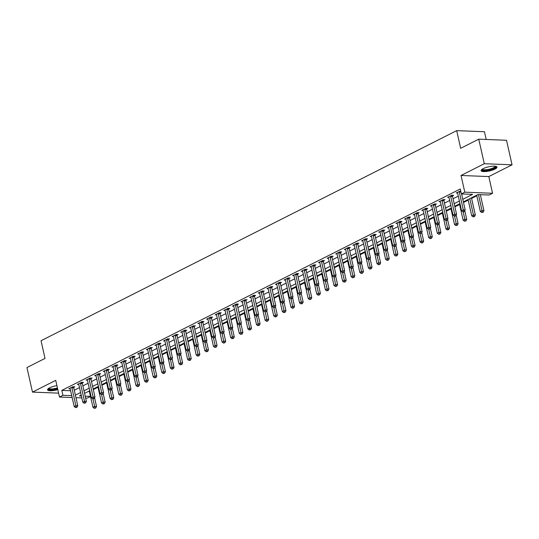<?xml version="1.0" encoding="UTF-8"?>
<svg xmlns="http://www.w3.org/2000/svg" width="539" height="539" viewBox="0 0 539 539"><rect width="100%" height="100%" fill="white"/><g stroke="black" fill="none" stroke-linecap="round" stroke-linejoin="round"><path stroke-width="0.81" d="M56.912 385.621A8.132 2.109 167.3 0 0 49.642 387.81A8.132 2.109 167.3 0 0 47.56 389.832A8.132 2.109 167.3 0 0 57.814 389.616M494.896 169.125A8.132 2.109 167.3 0 0 496.971 167.103A8.132 2.109 167.3 0 0 491.703 166.295A8.132 2.109 167.3 0 0 483.187 168.653A8.132 2.109 167.3 0 0 481.111 170.674A8.132 2.109 167.3 0 0 486.373 171.483A8.132 2.109 167.3 0 0 494.896 169.125M90.512 396.509L87.257 398.153L85.64 398.085M486.198 139.466L484.453 131.738L456.688 130.633L41.045 340.736L45.027 358.408L26.95 367.551L32.481 392.102L58.61 393.14M456.688 130.633L460.67 148.313L478.747 139.17L506.519 140.275L512.05 164.826L484.285 163.721L461.04 175.471L464.8 192.167L492.565 193.272L489.122 195.017L477.864 194.566L463.372 201.896M461.04 175.471L488.806 176.576L512.05 164.826M488.806 176.576L492.565 193.272M93.321 389.616L98.01 387.245M101.932 385.264L106.621 382.892M110.535 380.918L115.231 378.546M119.146 376.566L123.842 374.194M127.756 372.213L132.446 369.842M136.367 367.861L141.056 365.489M144.971 363.508L149.667 361.137M153.581 359.156L158.277 356.784M162.192 354.803L166.881 352.432M170.802 350.451L175.492 348.079M179.406 346.099L184.102 343.727M188.017 341.753L192.713 339.375M196.627 337.401L201.316 335.029M205.238 333.048L209.927 330.676M213.848 328.696L218.538 326.324M222.452 324.343L227.148 321.972M231.063 319.991L235.759 317.619M239.673 315.638L244.362 313.267M248.284 311.286L252.973 308.914M256.887 306.934L261.583 304.562M265.498 302.581L270.194 300.21M274.108 298.235L278.798 295.857M282.719 293.883L287.408 291.511M291.323 289.531L296.019 287.159M299.933 285.178L304.629 282.807M308.544 280.826L313.233 278.454M317.154 276.473L321.844 274.102M325.765 272.121L330.454 269.749M334.369 267.768L339.065 265.397M342.979 263.416L347.675 261.044M351.59 259.064L356.279 256.692M360.2 254.718L364.89 252.346M368.804 250.365L373.5 247.994M377.415 246.013L382.111 243.641M386.025 241.661L390.714 239.289M394.636 237.308L399.325 234.937M403.239 232.956L407.935 230.584M411.85 228.603L416.546 226.232M420.46 224.251L425.15 221.879M429.071 219.899L433.76 217.527M437.681 215.553L442.371 213.174M446.285 211.2L450.981 208.829M454.896 206.848L459.592 204.476M463.506 202.496L468.196 200.124M471.591 198.406L476.806 195.772M478.747 139.17L484.285 163.721M88.369 391.455L89.38 391.496M462.792 199.322L472.615 194.357L461.357 193.905L460.252 189L61.823 390.398L70.616 390.748M74.281 390.243L79.496 387.602M82.891 385.89L88.106 383.249M91.495 381.538L96.717 378.897M100.106 377.185L105.327 374.544M108.716 372.833L113.931 370.192M117.327 368.481L122.542 365.846M125.931 364.128L131.152 361.494M134.541 359.776L139.763 357.141M143.152 355.423L148.366 352.789M151.762 351.071L156.977 348.437M160.373 346.725L165.588 344.084M168.976 342.373L174.198 339.732M177.587 338.02L182.809 335.379M186.198 333.668L191.412 331.027M194.808 329.316L200.023 326.681M203.412 324.963L208.633 322.329M212.022 320.611L217.244 317.976M220.633 316.258L225.848 313.624M229.243 311.906L234.458 309.271M237.847 307.56L243.069 304.919M246.458 303.208L251.679 300.567M255.068 298.855L260.283 296.214M263.679 294.503L268.894 291.862M272.289 290.15L277.504 287.509M280.893 285.798L286.115 283.164M289.504 281.446L294.725 278.811M298.114 277.093L303.329 274.459M306.725 272.741L311.94 270.106M315.328 268.388L320.55 265.754M323.939 264.043L329.161 261.402M332.55 259.69L337.764 257.049M341.16 255.338L346.375 252.697M349.764 250.985L354.985 248.344M358.374 246.633L363.596 243.992M366.985 242.28L372.2 239.646M375.595 237.928L380.81 235.294M384.206 233.576L389.421 230.941M392.81 229.223L398.031 226.589M401.42 224.871L406.642 222.236M410.031 220.525L415.246 217.884M418.641 216.173L423.856 213.532M427.245 211.82L432.467 209.179M435.856 207.468L441.077 204.827M444.466 203.115L449.681 200.481M453.077 198.763L458.291 196.129M461.68 194.411L462.583 193.959M460.677 190.894L456.237 192.969L457.591 193.023M452.517 195.873L453.636 195.307L451.763 195.233L447.633 197.321L448.987 197.375M443.907 200.225L445.032 199.659L443.152 199.585L439.022 201.674L440.376 201.727M435.303 204.577L436.422 204.011L434.542 203.937L430.412 206.026L431.766 206.08M426.693 208.93L427.811 208.364L425.938 208.29L421.801 210.378L423.155 210.432M418.082 213.282L419.201 212.716L417.327 212.642L413.191 214.731L414.552 214.785M409.472 217.635L410.597 217.069L408.717 216.988L404.587 219.083L405.941 219.137M400.861 221.987L401.986 221.414L400.106 221.34L395.976 223.429L397.331 223.483M392.257 226.333L393.376 225.767L391.496 225.693L387.366 227.781L388.72 227.835M383.647 230.685L384.765 230.119L382.892 230.045L378.755 232.134L380.11 232.188M375.036 235.038L376.155 234.472L374.282 234.398L370.152 236.486L371.506 236.54M366.426 239.39L367.551 238.824L365.671 238.75L361.541 240.839L362.895 240.893M357.822 243.743L358.94 243.177L357.061 243.102L352.93 245.191L354.285 245.245M349.211 248.095L350.33 247.529L348.457 247.455L344.32 249.544L345.674 249.597M340.601 252.447L341.719 251.881L339.846 251.807L335.716 253.896L337.07 253.95M331.99 256.8L333.115 256.234L331.236 256.16L327.106 258.248L328.46 258.302M323.387 261.152L324.505 260.586L322.625 260.505L318.495 262.594L319.849 262.648M314.776 265.498L315.894 264.932L314.021 264.858L309.885 266.946L311.239 267M306.165 269.85L307.284 269.284L305.411 269.21L301.274 271.299L302.635 271.353M297.555 274.203L298.68 273.637L296.8 273.563L292.67 275.651L294.024 275.705M288.944 278.555L290.07 277.989L288.19 277.915L284.06 280.004L285.414 280.058M280.341 282.908L281.459 282.342L279.579 282.268L275.449 284.356L276.803 284.41M271.73 287.26L272.849 286.694L270.976 286.62L266.839 288.709L268.193 288.763M263.12 291.612L264.238 291.047L262.365 290.972L258.235 293.061L259.589 293.115M254.509 295.965L255.634 295.399L253.754 295.325L249.624 297.413L250.979 297.467M245.905 300.317L247.024 299.751L245.144 299.677L241.014 301.766L242.368 301.82M237.295 304.67L238.413 304.097L236.54 304.023L232.403 306.112L233.758 306.165M228.684 309.015L229.803 308.449L227.93 308.375L223.8 310.464L225.154 310.518M220.074 313.368L221.199 312.802L219.319 312.728L215.189 314.816L216.543 314.87M211.47 317.72L212.588 317.154L210.709 317.08L206.578 319.169L207.933 319.223M202.859 322.073L203.978 321.507L202.105 321.433L197.968 323.521L199.322 323.575M194.249 326.425L195.367 325.859L193.494 325.785L189.357 327.874L190.718 327.928M185.638 330.778L186.763 330.212L184.884 330.137L180.754 332.226L182.108 332.28M177.028 335.13L178.153 334.564L176.273 334.49L172.143 336.579L173.497 336.632M168.424 339.482L169.542 338.916L167.663 338.842L163.533 340.931L164.887 340.985M159.813 343.835L160.932 343.269L159.059 343.188L154.922 345.277L156.276 345.331M151.203 348.187L152.321 347.615L150.448 347.54L146.318 349.629L147.673 349.683M142.592 352.533L143.718 351.967L141.838 351.893L137.708 353.982L139.062 354.035M133.989 356.885L135.107 356.319L133.227 356.245L129.097 358.334L130.451 358.388M125.378 361.238L126.497 360.672L124.624 360.598L120.487 362.686L121.841 362.74M116.768 365.59L117.886 365.024L116.013 364.95L111.883 367.039L113.237 367.093M108.157 369.943L109.282 369.377L107.402 369.303L103.272 371.391L104.627 371.445M99.553 374.295L100.672 373.729L98.792 373.655L94.662 375.744L96.016 375.798M90.943 378.647L92.061 378.082L90.188 378.007L86.051 380.096L87.406 380.15M82.332 383L83.451 382.434L81.578 382.36L77.441 384.448L78.802 384.502M73.722 387.352L74.847 386.786L72.967 386.706L68.837 388.794L70.191 388.848M72.152 397.553L59.492 397.048L55.726 380.352L32.481 392.102M59.492 397.048L62.935 395.309L71.721 395.653M61.823 390.398L62.935 395.309M461.357 193.905L464.8 192.167M81.827 397.937L75.959 397.701M81.187 395.087L79.442 395.963L81.402 396.044M85.209 396.192L90.485 396.401M459.976 203.607L454.761 206.248M451.372 207.96L446.151 210.601M442.762 212.312L437.54 214.946M434.151 216.665L428.936 219.299M425.541 221.017L420.326 223.651M416.937 225.369L411.715 228.004M408.326 229.722L403.105 232.356M399.716 234.067L394.501 236.709M391.105 238.42L385.89 241.061M382.501 242.772L377.28 245.413M373.891 247.125L368.669 249.766M365.28 251.477L360.065 254.112M356.67 255.83L351.455 258.464M348.059 260.182L342.844 262.816M339.455 264.534L334.234 267.169M330.845 268.887L325.623 271.521M322.234 273.233L317.02 275.874M313.624 277.585L308.409 280.226M305.02 281.937L299.799 284.579M296.41 286.29L291.188 288.931M287.799 290.642L282.584 293.283M279.189 294.995L273.974 297.629M270.585 299.347L265.363 301.981M261.974 303.7L256.753 306.334M253.364 308.052L248.149 310.686M244.753 312.404L239.538 315.039M236.143 316.75L230.928 319.391M227.539 321.103L222.317 323.744M218.928 325.455L213.707 328.096M210.318 329.807L205.103 332.448M201.707 334.16L196.492 336.794M193.103 338.512L187.882 341.147M184.493 342.865L179.271 345.499M175.882 347.217L170.668 349.851M167.272 351.569L162.057 354.204M158.668 355.915L153.447 358.556M150.058 360.268L144.836 362.909M141.447 364.62L136.232 367.261M132.837 368.972L127.622 371.614M124.226 373.325L119.011 375.966M115.622 377.677L110.401 380.312M107.012 382.03L101.79 384.664M98.401 386.382L93.186 389.017M89.791 390.735L84.576 393.369M75.386 395.148L80.607 392.513M83.996 390.795L89.211 388.161M92.607 386.45L97.822 383.808M101.211 382.097L106.432 379.456M109.821 377.745L115.043 375.104M118.432 373.392L123.647 370.751M127.042 369.04L132.257 366.399M135.646 364.687L140.868 362.053M144.257 360.335L149.478 357.701M152.867 355.983L158.082 353.348M161.478 351.63L166.692 348.996M170.088 347.278L175.303 344.643M178.692 342.932L183.914 340.291M187.302 338.58L192.524 335.938M195.913 334.227L201.128 331.586M204.524 329.875L209.738 327.234M213.127 325.522L218.349 322.888M221.738 321.17L226.959 318.536M230.348 316.817L235.563 314.183M238.959 312.465L244.174 309.831M247.563 308.113L252.784 305.478M256.173 303.767L261.395 301.126M264.784 299.414L269.999 296.773M273.394 295.062L278.609 292.421M282.005 290.71L287.22 288.069M290.609 286.357L295.83 283.716M299.219 282.005L304.441 279.37M307.83 277.652L313.044 275.018M316.44 273.3L321.655 270.666M325.044 268.948L330.266 266.313M333.654 264.595L338.876 261.961M342.265 260.249L347.48 257.608M350.876 255.897L356.09 253.256M359.479 251.545L364.701 248.903M368.09 247.192L373.311 244.551M376.7 242.84L381.915 240.199M385.311 238.487L390.526 235.853M393.921 234.135L399.136 231.5M402.525 229.782L407.747 227.148M411.136 225.43L416.357 222.796M419.746 221.078L424.961 218.443M428.357 216.732L433.572 214.091M436.961 212.379L442.182 209.738M445.571 208.027L450.793 205.386M454.182 203.675L459.396 201.034M459.248 191.446L459.241 191.588A1.044 0.721 -87.7 0 0 459.275 191.978L463.304 209.853L461.579 210.722L457.557 192.854A1.044 0.721 -87.7 0 0 457.422 192.511L457.362 192.403M461.573 193.919L465.184 209.927L463.304 209.853L463.641 211.416L462.947 211.766L463.702 211.793L464.389 211.443L463.641 211.416M464.389 211.443L465.184 209.927M461.579 210.722L462.947 211.766M476.671 195.172L480.343 211.47L482.068 210.601L483.941 210.675L480.337 194.667M482.398 212.164L481.711 212.507L483.153 212.191L482.398 212.164L478.457 194.592M481.711 212.507L480.343 211.47M483.941 210.675L483.153 212.191M450.644 195.798L450.638 195.94A1.044 0.721 -87.7 0 0 450.665 196.331L454.694 214.205L452.976 215.074L448.947 197.2A1.044 0.721 -87.7 0 0 448.812 196.863L448.751 196.755M452.551 195.266L452.511 196.014A1.044 0.721 -87.7 0 0 452.544 196.405L456.573 214.279L454.694 214.205L455.031 215.768L454.343 216.112L455.091 216.146L455.778 215.795L455.031 215.768M455.778 215.795L456.573 214.279M452.976 215.074L454.343 216.112M442.034 200.151L442.027 200.292A1.044 0.721 -87.7 0 0 442.061 200.683L446.083 218.558L444.365 219.427L440.336 201.552A1.044 0.721 -87.7 0 0 440.201 201.215L440.141 201.108M443.941 199.619L443.9 200.367A1.044 0.721 -87.7 0 0 443.934 200.757L447.963 218.632L446.083 218.558L446.42 220.121L445.733 220.464L446.481 220.498L447.168 220.148L446.42 220.121M447.168 220.148L447.963 218.632M444.365 219.427L445.733 220.464M433.423 204.503L433.417 204.645A1.044 0.721 -87.7 0 0 433.45 205.036L437.479 222.91L435.755 223.779L431.726 205.905A1.044 0.721 -87.7 0 0 431.598 205.568L431.53 205.46M435.33 203.964L435.29 204.719A1.044 0.721 -87.7 0 0 435.323 205.11L439.352 222.984L437.479 222.91L437.809 224.473L437.122 224.817L437.87 224.851L438.564 224.5L437.809 224.473M438.564 224.5L439.352 222.984M435.755 223.779L437.122 224.817M468.061 199.524L471.733 215.822L473.458 214.953L475.337 215.027L471.457 197.806M473.794 216.516L473.101 216.86L474.542 216.543L473.794 216.516L469.786 198.648M473.101 216.86L471.733 215.822M475.337 215.027L474.542 216.543M459.45 203.877L463.129 220.175L464.847 219.306L466.727 219.38L464.773 210.715M465.184 220.862L464.497 221.212L465.932 220.896L465.184 220.862L463.149 211.773M464.497 221.212L463.129 220.175M466.727 219.38L465.932 220.896M450.847 208.222L454.518 224.527L456.237 223.658L458.116 223.732L456.162 215.061M456.573 225.214L455.886 225.565L457.321 225.248L456.573 225.214L454.539 216.126M455.886 225.565L454.518 224.527M458.116 223.732L457.321 225.248M424.813 208.856L424.806 208.997A1.044 0.721 -87.7 0 0 424.84 209.388L428.869 227.263L427.144 228.132L423.122 210.257A1.044 0.721 -87.7 0 0 422.987 209.914L422.926 209.812M426.72 208.317L426.686 209.071A1.044 0.721 -87.7 0 0 426.72 209.462L430.742 227.337L428.869 227.263L429.206 228.819L428.512 229.169L429.266 229.203L429.954 228.853L429.206 228.819M429.954 228.853L430.742 227.337M427.144 228.132L428.512 229.169M442.236 212.575L445.908 228.88L447.633 228.01L449.506 228.085L447.552 219.413M447.963 229.567L447.276 229.917L448.717 229.601L447.963 229.567L445.935 220.471M447.276 229.917L445.908 228.88M449.506 228.085L448.717 229.601M495.577 166.295A7.034 1.826 -12.7 0 1 490.638 169.536A7.034 1.826 -12.7 0 1 482.304 170.034A7.034 1.826 -12.7 0 1 482.021 169.347M482.412 169.091A6.515 1.691 167.3 0 0 482.681 169.401A6.515 1.691 167.3 0 0 489.816 169.091A6.515 1.691 167.3 0 0 495.119 166.228M481.186 170.209A8.078 2.095 167.3 0 0 481.334 170.324A8.078 2.095 167.3 0 0 489.601 170.081A8.078 2.095 167.3 0 0 496.702 166.713M57.572 388.545A7.034 1.826 -12.7 0 1 48.476 388.498M48.86 388.242A6.515 1.691 167.3 0 0 57.43 387.918M47.641 389.36A8.078 2.095 167.3 0 0 57.633 388.821M416.209 213.208L416.196 213.35A1.044 0.721 -87.7 0 0 416.229 213.74L420.258 231.615L418.54 232.484L414.511 214.61A1.044 0.721 -87.7 0 0 414.376 214.266L414.316 214.165M418.109 212.669L418.075 213.424A1.044 0.721 -87.7 0 0 418.109 213.815L422.138 231.689L420.258 231.615L420.595 233.171L419.908 233.522L421.343 233.205L420.595 233.171M421.343 233.205L422.138 231.689M418.54 232.484L419.908 233.522M407.599 217.561L407.592 217.702A1.044 0.721 -87.7 0 0 407.625 218.093L411.648 235.967L409.93 236.837L405.901 218.962A1.044 0.721 -87.7 0 0 405.766 218.618L405.705 218.511M409.505 217.022L409.465 217.776A1.044 0.721 -87.7 0 0 409.499 218.167L413.528 236.042L411.648 235.967L411.985 237.524L411.297 237.874L412.733 237.558L411.985 237.524M412.733 237.558L413.528 236.042M409.93 236.837L411.297 237.874M398.988 221.906L398.981 222.055A1.044 0.721 -87.7 0 0 399.015 222.445L403.044 240.32L401.319 241.189L397.29 223.314A1.044 0.721 -87.7 0 0 397.162 222.971L397.095 222.863M400.895 221.374L400.854 222.129A1.044 0.721 -87.7 0 0 400.888 222.519L404.917 240.394L403.044 240.32L403.374 241.876L402.687 242.227L404.129 241.91L403.374 241.876M404.129 241.91L404.917 240.394M401.319 241.189L402.687 242.227M390.377 226.259L390.371 226.4A1.044 0.721 -87.7 0 0 390.404 226.798L394.433 244.666L392.709 245.541L388.68 227.667A1.044 0.721 -87.7 0 0 388.552 227.323L388.484 227.215M392.284 225.726L392.251 226.481A1.044 0.721 -87.7 0 0 392.284 226.872L396.306 244.746L394.433 244.666L394.764 246.229L394.076 246.579L395.518 246.256L394.764 246.229M395.518 246.256L396.306 244.746M392.709 245.541L394.076 246.579M381.767 230.611L381.76 230.753A1.044 0.721 -87.7 0 0 381.794 231.143L385.823 249.018L384.105 249.894L380.076 232.019A1.044 0.721 -87.7 0 0 379.941 231.676L379.88 231.568M383.674 230.079L383.64 230.827A1.044 0.721 -87.7 0 0 383.674 231.224L387.703 249.092L385.823 249.018L386.16 250.581L385.466 250.931L386.22 250.958L386.908 250.608L386.16 250.581M386.908 250.608L387.703 249.092M384.105 249.894L385.466 250.931M433.625 216.927L437.297 233.232L439.022 232.363L440.895 232.437L438.948 223.766M439.359 233.919L438.665 234.27L440.107 233.953L439.359 233.919L437.324 224.824M438.665 234.27L437.297 233.232M440.895 232.437L440.107 233.953M425.015 221.28L428.694 237.584L430.412 236.709L432.291 236.789L430.338 228.118M430.749 238.272L430.061 238.622L431.496 238.299L430.749 238.272L428.714 229.176M430.061 238.622L428.694 237.584M432.291 236.789L431.496 238.299M416.411 225.632L420.083 241.937L421.801 241.061L423.681 241.135L421.727 232.471M422.138 242.624L421.451 242.974L422.886 242.651L422.138 242.624L420.103 233.528M421.451 242.974L420.083 241.937M423.681 241.135L422.886 242.651M407.801 229.985L411.473 246.283L413.197 245.413L415.07 245.488L413.117 236.823M413.528 246.977L412.84 247.327L414.282 247.003L413.528 246.977L411.5 237.881M412.84 247.327L411.473 246.283M415.07 245.488L414.282 247.003M399.19 234.337L402.862 250.635L404.587 249.766L406.46 249.84L404.506 241.176M404.917 251.329L404.23 251.673L405.672 251.356L404.917 251.329L402.889 242.233M404.23 251.673L402.862 250.635M406.46 249.84L405.672 251.356M373.163 234.964L373.156 235.105A1.044 0.721 -87.7 0 0 373.183 235.496L377.212 253.37L375.494 254.24L371.465 236.372A1.044 0.721 -87.7 0 0 371.331 236.028L371.27 235.92M375.07 234.431L375.029 235.179A1.044 0.721 -87.7 0 0 375.063 235.57L379.092 253.445L377.212 253.37L377.549 254.934L376.862 255.277L377.61 255.311L378.297 254.96L377.549 254.934M378.297 254.96L379.092 253.445M375.494 254.24L376.862 255.277M390.58 238.689L394.258 254.987L395.976 254.118L397.856 254.192L395.902 245.528M396.313 255.681L395.619 256.025L397.061 255.708L396.313 255.681L394.279 246.586M395.619 256.025L394.258 254.987M397.856 254.192L397.061 255.708M364.553 239.316L364.546 239.457A1.044 0.721 -87.7 0 0 364.58 239.848L368.609 257.723L366.884 258.592L362.855 240.717A1.044 0.721 -87.7 0 0 362.727 240.381L362.659 240.273M366.459 238.784L366.419 239.532A1.044 0.721 -87.7 0 0 366.453 239.922L370.482 257.797L368.609 257.723L368.939 259.286L368.252 259.63L368.999 259.663L369.693 259.313L368.939 259.286M369.693 259.313L370.482 257.797M366.884 258.592L368.252 259.63M381.976 243.042L385.648 259.34L387.366 258.471L389.246 258.545L387.292 249.88M387.703 260.034L387.015 260.377L388.451 260.061L387.703 260.034L385.668 250.938M387.015 260.377L385.648 259.34M389.246 258.545L388.451 260.061M355.942 243.668L355.935 243.81A1.044 0.721 -87.7 0 0 355.969 244.201L359.998 262.075L358.273 262.944L354.244 245.07A1.044 0.721 -87.7 0 0 354.116 244.733L354.049 244.625M357.849 243.129L357.815 243.884A1.044 0.721 -87.7 0 0 357.842 244.275L361.871 262.149L359.998 262.075L360.328 263.638L359.641 263.982L360.396 264.016L361.083 263.665L360.328 263.638M361.083 263.665L361.871 262.149M358.273 262.944L359.641 263.982M373.365 247.394L377.037 263.692L378.762 262.823L380.635 262.897L378.681 254.226M379.092 264.379L378.405 264.73L379.847 264.413L379.092 264.379L377.064 255.291M378.405 264.73L377.037 263.692M380.635 262.897L379.847 264.413M347.332 248.021L347.325 248.162A1.044 0.721 -87.7 0 0 347.359 248.553L351.388 266.428L349.663 267.297L345.64 249.422A1.044 0.721 -87.7 0 0 345.506 249.085L345.445 248.978M349.238 247.482L349.205 248.236A1.044 0.721 -87.7 0 0 349.238 248.627L353.267 266.502L351.388 266.428L351.724 267.984L351.03 268.334L351.785 268.368L352.472 268.018L351.724 267.984M352.472 268.018L353.267 266.502M349.663 267.297L351.03 268.334M364.755 251.74L368.427 268.045L370.152 267.176L372.025 267.25L370.071 258.579M370.482 268.732L369.794 269.082L371.236 268.766L370.482 268.732L368.454 259.643M369.794 269.082L368.427 268.045M372.025 267.25L371.236 268.766M338.728 252.373L338.721 252.515A1.044 0.721 -87.7 0 0 338.748 252.906L342.777 270.78L341.059 271.649L337.03 253.775A1.044 0.721 -87.7 0 0 336.895 253.431L336.835 253.33M340.635 251.834L340.594 252.589A1.044 0.721 -87.7 0 0 340.628 252.98L344.657 270.854L342.777 270.78L343.114 272.336L342.427 272.687L343.862 272.37L343.114 272.336M343.862 272.37L344.657 270.854M341.059 271.649L342.427 272.687M356.144 256.092L359.816 272.397L361.541 271.528L363.421 271.602L361.467 262.931M361.878 273.084L361.184 273.435L362.626 273.118L361.878 273.084L359.843 263.989M361.184 273.435L359.816 272.397M363.421 271.602L362.626 273.118M330.117 256.726L330.111 256.867A1.044 0.721 -87.7 0 0 330.144 257.258L334.167 275.133L332.448 276.002L328.419 258.127A1.044 0.721 -87.7 0 0 328.285 257.783L328.224 257.682M332.024 256.187L331.984 256.941A1.044 0.721 -87.7 0 0 332.017 257.332L336.046 275.207L334.167 275.133L334.503 276.689L333.816 277.039L335.251 276.723L334.503 276.689M335.251 276.723L336.046 275.207M332.448 276.002L333.816 277.039M347.534 260.445L351.212 276.75L352.93 275.88L354.81 275.955L352.856 267.283M353.267 277.437L352.58 277.787L354.015 277.47L353.267 277.437L351.233 268.341M352.58 277.787L351.212 276.75M354.81 275.955L354.015 277.47M321.507 261.071L321.5 261.22A1.044 0.721 -87.7 0 0 321.534 261.61L325.563 279.485L323.838 280.354L319.809 262.48A1.044 0.721 -87.7 0 0 319.681 262.136L319.614 262.028M323.413 260.539L323.373 261.294A1.044 0.721 -87.7 0 0 323.407 261.684L327.436 279.559L325.563 279.485L325.893 281.041L325.206 281.392L326.647 281.075L325.893 281.041M326.647 281.075L327.436 279.559M323.838 280.354L325.206 281.392M312.896 265.424L312.889 265.565A1.044 0.721 -87.7 0 0 312.923 265.963L316.952 283.837L315.227 284.707L311.205 266.832A1.044 0.721 -87.7 0 0 311.07 266.488L311.01 266.381M314.803 264.892L314.769 265.646A1.044 0.721 -87.7 0 0 314.803 266.037L318.825 283.912L316.952 283.837L317.289 285.394L316.595 285.744L318.037 285.427L317.289 285.394M318.037 285.427L318.825 283.912M315.227 284.707L316.595 285.744M304.292 269.776L304.279 269.918A1.044 0.721 -87.7 0 0 304.313 270.315L308.342 288.183L306.624 289.059L302.595 271.184A1.044 0.721 -87.7 0 0 302.46 270.841L302.399 270.733M306.192 269.244L306.159 269.992A1.044 0.721 -87.7 0 0 306.192 270.389L310.221 288.257L308.342 288.183L308.679 289.746L307.991 290.097L308.739 290.123L309.426 289.773L308.679 289.746M309.426 289.773L310.221 288.257M306.624 289.059L307.991 290.097M295.682 274.129L295.675 274.27A1.044 0.721 -87.7 0 0 295.709 274.661L299.731 292.536L298.013 293.405L293.984 275.537A1.044 0.721 -87.7 0 0 293.849 275.193L293.789 275.085M297.589 273.596L297.548 274.344A1.044 0.721 -87.7 0 0 297.582 274.742L301.611 292.61L299.731 292.536L300.068 294.099L299.381 294.449L300.816 294.126L300.068 294.099M300.816 294.126L301.611 292.61M298.013 293.405L299.381 294.449M287.071 278.481L287.065 278.623A1.044 0.721 -87.7 0 0 287.098 279.013L291.127 296.888L289.403 297.757L285.374 279.889A1.044 0.721 -87.7 0 0 285.246 279.546L285.178 279.438M288.978 277.949L288.938 278.697A1.044 0.721 -87.7 0 0 288.971 279.087L293 296.962L291.127 296.888L291.458 298.451L290.77 298.795L291.518 298.828L292.212 298.478L291.458 298.451M292.212 298.478L293 296.962M289.403 297.757L290.77 298.795M278.461 282.834L278.454 282.975A1.044 0.721 -87.7 0 0 278.488 283.366L282.517 301.24L280.792 302.109L276.763 284.235A1.044 0.721 -87.7 0 0 276.635 283.898L276.568 283.79M280.368 282.301L280.334 283.049A1.044 0.721 -87.7 0 0 280.368 283.44L284.39 301.314L282.517 301.24L282.847 302.803L282.16 303.147L282.914 303.181L283.602 302.83L282.847 302.803M283.602 302.83L284.39 301.314M280.792 302.109L282.16 303.147M269.85 287.186L269.844 287.327A1.044 0.721 -87.7 0 0 269.877 287.718L273.906 305.593L272.188 306.462L268.159 288.587A1.044 0.721 -87.7 0 0 268.024 288.25L267.964 288.143M271.757 286.647L271.723 287.402A1.044 0.721 -87.7 0 0 271.757 287.792L275.786 305.667L273.906 305.593L274.243 307.156L273.549 307.499L274.304 307.533L274.991 307.183L274.243 307.156M274.991 307.183L275.786 305.667M272.188 306.462L273.549 307.499M261.247 291.538L261.24 291.68A1.044 0.721 -87.7 0 0 261.267 292.071L265.296 309.945L263.578 310.814L259.549 292.94A1.044 0.721 -87.7 0 0 259.414 292.603L259.353 292.495M263.153 290.999L263.113 291.754A1.044 0.721 -87.7 0 0 263.147 292.145L267.176 310.019L265.296 309.945L265.633 311.502L264.945 311.852L266.381 311.535L265.633 311.502M266.381 311.535L267.176 310.019M263.578 310.814L264.945 311.852M252.636 295.891L252.629 296.032A1.044 0.721 -87.7 0 0 252.663 296.423L256.692 314.298L254.967 315.167L250.938 297.292A1.044 0.721 -87.7 0 0 250.81 296.949L250.743 296.848M254.543 295.352L254.502 296.106A1.044 0.721 -87.7 0 0 254.536 296.497L258.565 314.372L256.692 314.298L257.022 315.854L256.335 316.204L257.777 315.888L257.022 315.854M257.777 315.888L258.565 314.372M254.967 315.167L256.335 316.204M244.026 300.243L244.019 300.385A1.044 0.721 -87.7 0 0 244.052 300.775L248.081 318.65L246.357 319.519L242.328 301.645A1.044 0.721 -87.7 0 0 242.2 301.301L242.132 301.193M245.932 299.704L245.899 300.459A1.044 0.721 -87.7 0 0 245.925 300.85L249.955 318.724L248.081 318.65L248.412 320.206L247.724 320.557L249.166 320.24L248.412 320.206M249.166 320.24L249.955 318.724M246.357 319.519L247.724 320.557M235.415 304.589L235.408 304.737A1.044 0.721 -87.7 0 0 235.442 305.128L239.471 323.002L237.746 323.872L233.724 305.997A1.044 0.721 -87.7 0 0 233.589 305.653L233.528 305.546M237.322 304.057L237.288 304.811A1.044 0.721 -87.7 0 0 237.322 305.202L241.351 323.077L239.471 323.002L239.808 324.559L239.114 324.909L240.556 324.593L239.808 324.559M240.556 324.593L241.351 323.077M237.746 323.872L239.114 324.909M226.811 308.941L226.804 309.083A1.044 0.721 -87.7 0 0 226.831 309.48L230.86 327.348L229.142 328.224L225.113 310.349A1.044 0.721 -87.7 0 0 224.979 310.006L224.918 309.898M228.718 308.409L228.677 309.164A1.044 0.721 -87.7 0 0 228.711 309.554L232.74 327.429L230.86 327.348L231.197 328.911L230.51 329.262L231.258 329.289L231.945 328.938L231.197 328.911M231.945 328.938L232.74 327.429M229.142 328.224L230.51 329.262M218.201 313.294L218.194 313.435A1.044 0.721 -87.7 0 0 218.228 313.826L222.25 331.701L220.532 332.576L216.503 314.702A1.044 0.721 -87.7 0 0 216.368 314.358L216.307 314.25M220.107 312.761L220.067 313.509A1.044 0.721 -87.7 0 0 220.101 313.907L224.13 331.775L222.25 331.701L222.587 333.264L221.9 333.614L223.335 333.291L222.587 333.264M223.335 333.291L224.13 331.775M220.532 332.576L221.9 333.614M209.59 317.646L209.583 317.788A1.044 0.721 -87.7 0 0 209.617 318.178L213.646 336.053L211.921 336.922L207.892 319.054A1.044 0.721 -87.7 0 0 207.764 318.711L207.697 318.603M211.497 317.114L211.456 317.862A1.044 0.721 -87.7 0 0 211.49 318.253L215.519 336.127L213.646 336.053L213.976 337.616L213.289 337.966L214.731 337.643L213.976 337.616M214.731 337.643L215.519 336.127M211.921 336.922L213.289 337.966M200.98 321.999L200.973 322.14A1.044 0.721 -87.7 0 0 201.007 322.531L205.036 340.405L203.311 341.275L199.289 323.4A1.044 0.721 -87.7 0 0 199.154 323.063L199.093 322.955M202.886 321.466L202.853 322.214A1.044 0.721 -87.7 0 0 202.886 322.605L206.909 340.48L205.036 340.405L205.372 341.969L204.679 342.312L205.433 342.346L206.12 341.995L205.372 341.969M206.12 341.995L206.909 340.48M203.311 341.275L204.679 342.312M192.376 326.351L192.362 326.493A1.044 0.721 -87.7 0 0 192.396 326.883L196.425 344.758L194.707 345.627L190.678 327.752A1.044 0.721 -87.7 0 0 190.543 327.416L190.483 327.308M194.276 325.819L194.242 326.567A1.044 0.721 -87.7 0 0 194.276 326.957L198.305 344.832L196.425 344.758L196.762 346.321L196.075 346.665L196.823 346.698L197.51 346.348L196.762 346.321M197.51 346.348L198.305 344.832M194.707 345.627L196.075 346.665M183.765 330.703L183.759 330.845A1.044 0.721 -87.7 0 0 183.792 331.236L187.815 349.11L186.096 349.979L182.067 332.105A1.044 0.721 -87.7 0 0 181.933 331.768L181.872 331.66M185.672 330.164L185.632 330.919A1.044 0.721 -87.7 0 0 185.665 331.31L189.694 349.184L187.815 349.11L188.151 350.673L187.464 351.017L188.212 351.051L188.899 350.7L188.151 350.673M188.899 350.7L189.694 349.184M186.096 349.979L187.464 351.017M175.155 335.056L175.148 335.197A1.044 0.721 -87.7 0 0 175.182 335.588L179.211 353.463L177.486 354.332L173.457 336.457A1.044 0.721 -87.7 0 0 173.329 336.114L173.262 336.013M177.061 334.517L177.021 335.271A1.044 0.721 -87.7 0 0 177.055 335.662L181.084 353.537L179.211 353.463L179.541 355.019L178.854 355.369L180.296 355.053L179.541 355.019M180.296 355.053L181.084 353.537M177.486 354.332L178.854 355.369M338.93 264.797L342.602 281.102L344.32 280.226L346.2 280.307L344.246 271.636M344.657 281.789L343.97 282.14L345.405 281.816L344.657 281.789L342.622 272.694M343.97 282.14L342.602 281.102M346.2 280.307L345.405 281.816M330.319 269.15L333.991 285.454L335.716 284.579L337.589 284.653L335.635 275.988M336.046 286.142L335.359 286.492L336.801 286.169L336.046 286.142L334.018 277.046M335.359 286.492L333.991 285.454M337.589 284.653L336.801 286.169M321.709 273.502L325.381 289.8L327.106 288.931L328.979 289.005L327.032 280.341M327.442 290.494L326.749 290.838L328.19 290.521L327.442 290.494L325.408 281.398M326.749 290.838L325.381 289.8M328.979 289.005L328.19 290.521M313.098 277.854L316.777 294.153L318.495 293.283L320.375 293.357L318.421 284.693M318.832 294.846L318.145 295.19L319.58 294.873L318.832 294.846L316.797 285.751M318.145 295.19L316.777 294.153M320.375 293.357L319.58 294.873M304.495 282.207L308.167 298.505L309.885 297.636L311.764 297.71L309.81 289.045M310.221 299.199L309.534 299.543L310.969 299.226L310.221 299.199L308.187 290.103M309.534 299.543L308.167 298.505M311.764 297.71L310.969 299.226M295.884 286.559L299.556 302.857L301.281 301.988L303.154 302.062L301.2 293.398M301.611 303.545L300.924 303.895L302.366 303.578L301.611 303.545L299.583 294.456M300.924 303.895L299.556 302.857M303.154 302.062L302.366 303.578M287.274 290.905L290.945 307.21L292.67 306.341L294.543 306.415L292.589 297.744M293 307.897L292.313 308.247L293.755 307.931L293 307.897L290.972 298.808M292.313 308.247L290.945 307.21M294.543 306.415L293.755 307.931M278.663 295.257L282.342 311.562L284.06 310.693L285.939 310.767L283.986 302.096M284.397 312.249L283.703 312.6L285.144 312.283L284.397 312.249L282.362 303.161M283.703 312.6L282.342 311.562M285.939 310.767L285.144 312.283M270.059 299.61L273.731 315.915L275.449 315.046L277.329 315.12L275.375 306.448M275.786 316.602L275.099 316.952L276.534 316.636L275.786 316.602L273.751 307.506M275.099 316.952L273.731 315.915M277.329 315.12L276.534 316.636M261.449 303.962L265.121 320.267L266.845 319.398L268.718 319.472L266.765 310.801M267.176 320.954L266.488 321.305L267.93 320.988L267.176 320.954L265.148 311.859M266.488 321.305L265.121 320.267M268.718 319.472L267.93 320.988M252.838 308.315L256.51 324.619L258.235 323.744L260.108 323.818L258.154 315.153M258.565 325.307L257.878 325.657L259.32 325.334L258.565 325.307L256.537 316.211M257.878 325.657L256.51 324.619M260.108 323.818L259.32 325.334M244.228 312.667L247.9 328.965L249.624 328.096L251.504 328.17L249.55 319.506M249.961 329.659L249.267 330.009L250.709 329.686L249.961 329.659L247.927 320.564M249.267 330.009L247.9 328.965M251.504 328.17L250.709 329.686M235.617 317.02L239.296 333.318L241.014 332.448L242.894 332.523L240.94 323.858M241.351 334.012L240.663 334.355L242.099 334.039L241.351 334.012L239.316 324.916M240.663 334.355L239.296 333.318M242.894 332.523L242.099 334.039M227.013 321.372L230.685 337.67L232.403 336.801L234.283 336.875L232.329 328.211M232.74 338.364L232.053 338.708L233.488 338.391L232.74 338.364L230.705 329.268M232.053 338.708L230.685 337.67M234.283 336.875L233.488 338.391M218.403 325.724L222.075 342.022L223.8 341.153L225.673 341.227L223.719 332.563M224.13 342.716L223.442 343.06L224.884 342.743L224.13 342.716L222.102 333.621M223.442 343.06L222.075 342.022M225.673 341.227L224.884 342.743M209.792 330.077L213.464 346.375L215.189 345.506L217.062 345.58L215.115 336.915M215.526 347.062L214.832 347.412L216.274 347.096L215.526 347.062L213.491 337.973M214.832 347.412L213.464 346.375M217.062 345.58L216.274 347.096M201.182 334.423L204.86 350.727L206.578 349.858L208.458 349.932L206.504 341.261M206.915 351.415L206.228 351.765L207.663 351.448L206.915 351.415L204.881 342.326M206.228 351.765L204.86 350.727M208.458 349.932L207.663 351.448M192.578 338.775L196.25 355.08L197.968 354.211L199.848 354.285L197.894 345.614M198.305 355.767L197.618 356.117L199.053 355.801L198.305 355.767L196.27 346.671M197.618 356.117L196.25 355.08M199.848 354.285L199.053 355.801M166.544 339.408L166.538 339.55A1.044 0.721 -87.7 0 0 166.571 339.941L170.6 357.815L168.875 358.684L164.846 340.81A1.044 0.721 -87.7 0 0 164.718 340.466L164.651 340.365M168.451 338.869L168.417 339.624A1.044 0.721 -87.7 0 0 168.451 340.015L172.473 357.889L170.6 357.815L170.93 359.372L170.243 359.722L171.685 359.405L170.93 359.372M171.685 359.405L172.473 357.889M168.875 358.684L170.243 359.722M183.967 343.127L187.639 359.432L189.364 358.563L191.237 358.637L189.283 349.966M189.694 360.119L189.007 360.47L190.449 360.153L189.694 360.119L187.666 351.024M189.007 360.47L187.639 359.432M191.237 358.637L190.449 360.153M157.934 343.761L157.927 343.902A1.044 0.721 -87.7 0 0 157.961 344.293L161.99 362.168L160.272 363.037L156.243 345.162A1.044 0.721 -87.7 0 0 156.108 344.819L156.047 344.711M159.84 343.222L159.807 343.976A1.044 0.721 -87.7 0 0 159.84 344.367L163.869 362.242L161.99 362.168L162.327 363.724L161.633 364.074L163.074 363.758L162.327 363.724M163.074 363.758L163.869 362.242M160.272 363.037L161.633 364.074M175.357 347.48L179.029 363.785L180.754 362.909L182.627 362.99L180.673 354.318M181.084 364.472L180.397 364.822L181.838 364.499L181.084 364.472L179.056 355.376M180.397 364.822L179.029 363.785M182.627 362.99L181.838 364.499M149.33 348.106L149.323 348.255A1.044 0.721 -87.7 0 0 149.35 348.645L153.379 366.52L151.661 367.389L147.632 349.515A1.044 0.721 -87.7 0 0 147.497 349.171L147.437 349.063M151.237 347.574L151.196 348.329A1.044 0.721 -87.7 0 0 151.23 348.72L155.259 366.594L153.379 366.52L153.716 368.076L153.029 368.427L154.464 368.11L153.716 368.076M154.464 368.11L155.259 366.594M151.661 367.389L153.029 368.427M166.746 351.832L170.425 368.137L172.143 367.261L174.023 367.335L172.069 358.671M172.48 368.824L171.786 369.175L173.228 368.851L172.48 368.824L170.445 359.729M171.786 369.175L170.425 368.137M174.023 367.335L173.228 368.851M140.719 352.459L140.713 352.6A1.044 0.721 -87.7 0 0 140.746 352.998L144.775 370.866L143.051 371.742L139.022 353.867A1.044 0.721 -87.7 0 0 138.894 353.523L138.826 353.416M142.626 351.927L142.586 352.674A1.044 0.721 -87.7 0 0 142.619 353.072L146.648 370.947L144.775 370.866L145.106 372.429L144.418 372.779L145.86 372.456L145.106 372.429M145.86 372.456L146.648 370.947M143.051 371.742L144.418 372.779M158.143 356.185L161.815 372.483L163.533 371.614L165.412 371.688L163.458 363.023M163.869 373.177L163.182 373.527L164.617 373.204L163.869 373.177L161.835 364.081M163.182 373.527L161.815 372.483M165.412 371.688L164.617 373.204M132.109 356.811L132.102 356.953A1.044 0.721 -87.7 0 0 132.136 357.344L136.165 375.218L134.44 376.094L130.411 358.219A1.044 0.721 -87.7 0 0 130.283 357.876L130.216 357.768M134.016 356.279L133.982 357.027A1.044 0.721 -87.7 0 0 134.009 357.424L138.038 375.292L136.165 375.218L136.495 376.781L135.808 377.132L136.562 377.159L137.25 376.808L136.495 376.781M137.25 376.808L138.038 375.292M134.44 376.094L135.808 377.132M149.532 360.537L153.204 376.835L154.929 375.966L156.802 376.04L154.848 367.376M155.259 377.529L154.572 377.873L156.014 377.556L155.259 377.529L153.231 368.433M154.572 377.873L153.204 376.835M156.802 376.04L156.014 377.556M123.498 361.164L123.492 361.305A1.044 0.721 -87.7 0 0 123.525 361.696L127.554 379.571L125.83 380.44L121.807 362.572A1.044 0.721 -87.7 0 0 121.673 362.228L121.612 362.12M125.405 360.631L125.371 361.379A1.044 0.721 -87.7 0 0 125.405 361.77L129.434 379.645L127.554 379.571L127.891 381.134L127.197 381.477L127.952 381.511L128.639 381.161L127.891 381.134M128.639 381.161L129.434 379.645M125.83 380.44L127.197 381.477M140.922 364.89L144.593 381.188L146.318 380.318L148.191 380.393L146.237 371.728M146.648 381.881L145.961 382.225L147.403 381.908L146.648 381.881L144.62 372.786M145.961 382.225L144.593 381.188M148.191 380.393L147.403 381.908M114.895 365.516L114.888 365.658A1.044 0.721 -87.7 0 0 114.915 366.048L118.944 383.923L117.226 384.792L113.197 366.918A1.044 0.721 -87.7 0 0 113.062 366.581L113.001 366.473M116.801 364.984L116.761 365.732A1.044 0.721 -87.7 0 0 116.795 366.122L120.824 383.997L118.944 383.923L119.281 385.486L118.593 385.83L119.341 385.863L120.029 385.513L119.281 385.486M120.029 385.513L120.824 383.997M117.226 384.792L118.593 385.83M132.311 369.242L135.983 385.54L137.708 384.671L139.588 384.745L137.634 376.081M138.045 386.234L137.351 386.578L138.792 386.261L138.045 386.234L136.01 377.138M137.351 386.578L135.983 385.54M139.588 384.745L138.792 386.261M106.284 369.869L106.277 370.01A1.044 0.721 -87.7 0 0 106.311 370.401L110.333 388.275L108.615 389.145L104.586 371.27A1.044 0.721 -87.7 0 0 104.451 370.933L104.391 370.825M108.191 369.33L108.15 370.084A1.044 0.721 -87.7 0 0 108.184 370.475L112.213 388.349L110.333 388.275L110.67 389.838L109.983 390.182L110.731 390.216L111.418 389.865L110.67 389.838M111.418 389.865L112.213 388.349M108.615 389.145L109.983 390.182M123.7 373.594L127.379 389.892L129.097 389.023L130.977 389.097L129.023 380.426M129.434 390.58L128.747 390.93L130.182 390.613L129.434 390.58L127.399 381.491M128.747 390.93L127.379 389.892M130.977 389.097L130.182 390.613M97.674 374.221L97.667 374.362A1.044 0.721 -87.7 0 0 97.7 374.753L101.73 392.628L100.005 393.497L95.976 375.622A1.044 0.721 -87.7 0 0 95.848 375.285L95.78 375.178M99.58 373.682L99.54 374.437A1.044 0.721 -87.7 0 0 99.574 374.827L103.603 392.702L101.73 392.628L102.06 394.184L101.372 394.535L102.814 394.218L102.06 394.184M102.814 394.218L103.603 392.702M100.005 393.497L101.372 394.535M115.097 377.94L118.769 394.245L120.487 393.376L122.366 393.45L120.413 384.779M120.824 394.932L120.136 395.282L121.571 394.966L120.824 394.932L118.789 385.843M120.136 395.282L118.769 394.245M122.366 393.45L121.571 394.966M89.063 378.573L89.056 378.715A1.044 0.721 -87.7 0 0 89.09 379.106L93.119 396.98L91.394 397.849L87.372 379.975A1.044 0.721 -87.7 0 0 87.237 379.631L87.177 379.53M90.97 378.034L90.936 378.789A1.044 0.721 -87.7 0 0 90.97 379.18L94.992 397.054L93.119 396.98L93.456 398.537L92.762 398.887L94.204 398.57L93.456 398.537M94.204 398.57L94.992 397.054M91.394 397.849L92.762 398.887M106.486 382.292L110.158 398.597L111.883 397.728L113.756 397.802L111.802 389.131M112.213 399.284L111.526 399.635L112.968 399.318L112.213 399.284L110.185 390.189M111.526 399.635L110.158 398.597M113.756 397.802L112.968 399.318M80.459 382.926L80.446 383.067A1.044 0.721 -87.7 0 0 80.479 383.458L84.508 401.333L82.79 402.202L78.761 384.327A1.044 0.721 -87.7 0 0 78.627 383.984L78.566 383.883M82.359 382.387L82.326 383.141A1.044 0.721 -87.7 0 0 82.359 383.532L86.388 401.407L84.508 401.333L84.845 402.889L84.158 403.239L85.593 402.923L84.845 402.889M85.593 402.923L86.388 401.407M82.79 402.202L84.158 403.239M97.876 386.645L101.548 402.95L103.272 402.081L105.145 402.155L103.198 393.483M103.609 403.637L102.915 403.987L104.357 403.671L103.609 403.637L101.575 394.541M102.915 403.987L101.548 402.95M105.145 402.155L104.357 403.671M71.849 387.271L71.842 387.42A1.044 0.721 -87.7 0 0 71.876 387.81L75.898 405.685L74.18 406.554L70.151 388.68A1.044 0.721 -87.7 0 0 70.016 388.336L69.955 388.228M73.755 386.739L73.715 387.494A1.044 0.721 -87.7 0 0 73.749 387.885L77.778 405.759L75.898 405.685L76.235 407.241L75.548 407.592L76.983 407.275L76.235 407.241M76.983 407.275L77.778 405.759M74.18 406.554L75.548 407.592M89.265 390.997L92.944 407.302L94.662 406.426L96.542 406.507L94.588 397.836M94.999 407.989L94.312 408.34L95.747 408.016L94.999 407.989L92.964 398.894M94.312 408.34L92.944 407.302M96.542 406.507L95.747 408.016M459.241 191.588L460.845 191.655M459.275 191.978L460.939 192.046M450.638 195.94L452.511 196.014M450.665 196.331L452.544 196.405M442.027 200.292L443.9 200.367M442.061 200.683L443.934 200.757M433.417 204.645L435.29 204.719M433.45 205.036L435.323 205.11M424.806 208.997L426.686 209.071M424.84 209.388L426.72 209.462M416.196 213.35L418.075 213.424M416.229 213.74L418.109 213.815M407.592 217.702L409.465 217.776M407.625 218.093L409.499 218.167M398.981 222.055L400.854 222.129M399.015 222.445L400.888 222.519M390.371 226.4L392.251 226.481M390.404 226.798L392.284 226.872M381.76 230.753L383.64 230.827M381.794 231.143L383.674 231.224M373.156 235.105L375.029 235.179M373.183 235.496L375.063 235.57M364.546 239.457L366.419 239.532M364.58 239.848L366.453 239.922M355.935 243.81L357.815 243.884M355.969 244.201L357.842 244.275M347.325 248.162L349.205 248.236M347.359 248.553L349.238 248.627M338.721 252.515L340.594 252.589M338.748 252.906L340.628 252.98M330.111 256.867L331.984 256.941M330.144 257.258L332.017 257.332M321.5 261.22L323.373 261.294M321.534 261.61L323.407 261.684M312.889 265.565L314.769 265.646M312.923 265.963L314.803 266.037M304.279 269.918L306.159 269.992M304.313 270.315L306.192 270.389M295.675 274.27L297.548 274.344M295.709 274.661L297.582 274.742M287.065 278.623L288.938 278.697M287.098 279.013L288.971 279.087M278.454 282.975L280.334 283.049M278.488 283.366L280.368 283.44M269.844 287.327L271.723 287.402M269.877 287.718L271.757 287.792M261.24 291.68L263.113 291.754M261.267 292.071L263.147 292.145M252.629 296.032L254.502 296.106M252.663 296.423L254.536 296.497M244.019 300.385L245.899 300.459M244.052 300.775L245.925 300.85M235.408 304.737L237.288 304.811M235.442 305.128L237.322 305.202M226.804 309.083L228.677 309.164M226.831 309.48L228.711 309.554M218.194 313.435L220.067 313.509M218.228 313.826L220.101 313.907M209.583 317.788L211.456 317.862M209.617 318.178L211.49 318.253M200.973 322.14L202.853 322.214M201.007 322.531L202.886 322.605M192.362 326.493L194.242 326.567M192.396 326.883L194.276 326.957M183.759 330.845L185.632 330.919M183.792 331.236L185.665 331.31M175.148 335.197L177.021 335.271M175.182 335.588L177.055 335.662M166.538 339.55L168.417 339.624M166.571 339.941L168.451 340.015M157.927 343.902L159.807 343.976M157.961 344.293L159.84 344.367M149.323 348.255L151.196 348.329M149.35 348.645L151.23 348.72M140.713 352.6L142.586 352.674M140.746 352.998L142.619 353.072M132.102 356.953L133.982 357.027M132.136 357.344L134.009 357.424M123.492 361.305L125.371 361.379M123.525 361.696L125.405 361.77M114.888 365.658L116.761 365.732M114.915 366.048L116.795 366.122M106.277 370.01L108.15 370.084M106.311 370.401L108.184 370.475M97.667 374.362L99.54 374.437M97.7 374.753L99.574 374.827M89.056 378.715L90.936 378.789M89.09 379.106L90.97 379.18M80.446 383.067L82.326 383.141M80.479 383.458L82.359 383.532M71.842 387.42L73.715 387.494M71.876 387.81L73.749 387.885"/></g></svg>
